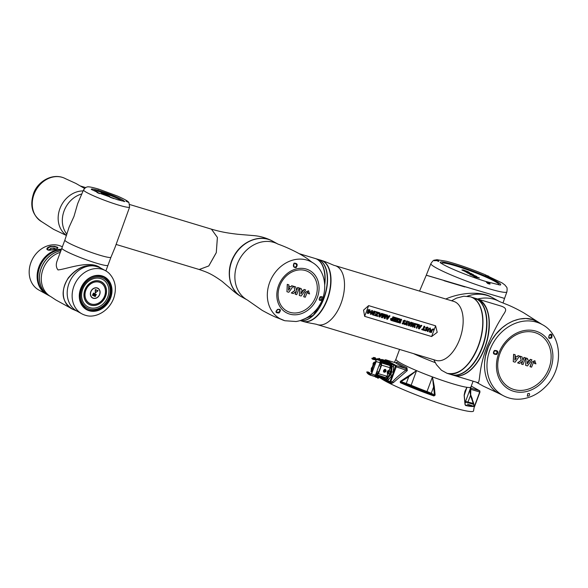 <?xml version="1.0" encoding="UTF-8"?>
<svg xmlns="http://www.w3.org/2000/svg" width="588" height="588" viewBox="0 0 588 588"><rect width="100%" height="100%" fill="white"/><g stroke="black" fill="none" stroke-linecap="round" stroke-linejoin="round"><path stroke-width="0.88" d="M387.227 361.701A3.241 1.757 106.8 0 1 387.426 361.738A3.241 1.757 106.8 0 1 387.617 361.818L392.747 364.663A3.241 1.757 106.8 0 1 393.541 366.919L393.203 372.233A3.3 1.786 106.8 0 1 393.027 373.321A3.3 1.786 106.8 0 1 392.615 374.431A3.3 1.786 106.8 0 1 392.056 375.306L388.999 379.12A3.241 1.757 106.8 0 1 387.279 379.966A3.241 1.757 106.8 0 1 387.088 379.885M465.233 405L464.968 404.353L465.284 405.029A0.544 0.448 102.1 0 1 465.549 405.5L464.976 404.132L464.167 395.548L466.931 387.308A39.991 3.895 -159.6 0 1 432.452 376.908A39.991 3.895 -159.6 0 1 416.569 370.624L408.733 376.79L400.751 381.81L400.325 382.67L400.325 381.355L416.569 370.624A39.991 3.895 -159.6 0 1 395.93 359.209L394.394 362.406L395.93 359.209A39.991 3.895 -159.6 0 1 395.945 359.172L395.783 359.606M465.549 405.5A49.804 4.858 -159.6 0 0 474.398 405.683L473.538 410.983A50.796 4.954 -159.6 0 1 437.788 402.751A50.796 4.954 -159.6 0 1 385.044 380.95A50.796 4.954 -159.6 0 1 379.716 377.562M470.841 387.227L470.679 395.07L473.979 404.875M433.922 395.959L430.607 393.725A4.866 0.478 20.4 0 0 426.815 392.086A40.528 3.954 -159.6 0 1 410.718 385.713A4.866 0.478 20.4 0 0 406.323 384.118L400.715 382.42A49.304 4.807 20.4 0 0 433.973 395.584L434.525 395.173L432.452 376.908L434.304 386.544L435.12 395.129L433.922 395.959A49.804 4.858 -159.6 0 1 400.325 382.67M395.908 362.752L396.804 362.157A40.05 3.903 20.4 0 0 406.947 367.765L407.293 370.58L393.453 382.553L391.174 383.685A50.796 4.954 -159.6 0 1 380.98 378.047L380.767 377.136M465.284 405.029A49.304 4.807 20.4 0 0 473.634 404.412L470.429 395.393L470.922 387.014A39.991 3.895 -159.6 0 1 470.907 387.051A39.991 3.895 -159.6 0 1 466.931 387.308L464.946 391.233L464.152 395.173M470.341 393.872L472.348 399.083M407.293 370.58L396.231 366.839L390.792 381.458L392.292 381.913C396.569 377.437 401.222 373.417 406.242 369.859L405.904 368.507A41.123 4.006 -159.6 0 1 395.489 362.745L385.61 359.76A1.08 0.588 106.8 0 1 385.669 359.782L396.084 365.545L405.904 368.507A1.08 0.72 -64.6 0 0 406.947 367.765M471.554 405.669L467.511 404.169M419.273 389.903L415.231 388.403M467.409 404.118L472.098 405.735L467.409 404.118M415.135 388.352L419.817 389.969L415.135 388.352M380.995 377.268A1.08 1.007 -55.3 0 1 380.98 378.047M393.453 382.553L392.292 381.913L390.924 382.494A1.08 0.757 -64 0 1 391.174 383.685M396.804 362.157A1.08 1.022 -52.7 0 1 395.489 362.745L385.669 359.782A0.544 0.448 -61.1 0 0 385.052 360.157L384.699 360.326M470.885 387.102L470.341 388.911C469.805 390.939 469.922 392.99 470.679 395.077L467.945 402.074L473.722 403.508L473.862 404.566A0.544 0.529 -40 0 0 473.634 404.412L468.019 402.721A4.866 0.478 20.4 0 0 465.799 402.324A40.528 3.954 -159.6 0 1 465.079 402.773M473.715 403.486L470.679 395.077M400.325 381.355L406.257 383.472L408.733 376.79L408.381 376.283M434.304 386.544L433.716 386.676L431.232 393.35L435.12 395.129M387.918 370.903A1.485 0.808 106.8 0 1 388.359 370.646A1.485 0.808 106.8 0 1 388.587 370.653L389.726 370.999A1.485 0.808 106.8 0 1 390.072 372.652A1.485 0.808 106.8 0 1 388.866 373.843L387.727 373.498A1.485 0.808 106.8 0 1 387.308 372.917M388.418 371.697L388.168 372.27L388.418 371.697M387.654 371.726L388.44 371.579L387.889 372.777L387.654 371.726L388.22 371.895M388.036 372.623L387.551 372.476M371.447 368.874L371.403 368.36L371.822 368.095L371.631 368.669M371.734 368.066L371.69 368.551M373.593 363.979L373.454 363.524M373.255 363.796L373.431 362.928L373.99 363.722M373.858 363.2L373.902 363.7M373.431 362.928L373.696 363.678M379.767 363.641L381.428 364.56M376.261 373.071L376.592 372.579L378.165 373.454M381.399 363.81L380.171 362.943M373.85 362.326L375.511 362.362L374.497 362.061L373.387 362.972M380.113 363.105L380.884 363.34M373.387 364.648L372.932 364.06L373.343 362.972L374.269 362.281L375.328 362.862M371.351 368.639L372.072 367.515M378.091 373.652L376.386 373.137M372.998 364.009L373.373 363.002M374.85 363.634A0.706 0.382 -73.2 0 0 374.152 363.634M374.843 363.59L374.431 363.612M383.45 371.065A1.404 1.176 118.9 0 0 384.074 372.064M385.427 369.609A1.404 1.176 118.9 0 0 384.251 369.609M383.692 370.528A1.404 1.176 118.9 0 0 385.846 371.44A1.404 1.176 118.9 0 0 385.5 369.646A1.404 1.176 118.9 0 0 383.692 370.528M384.846 371.226L384.383 371.638L384.515 370.962L384.067 370.822L384.986 370.028L385.456 371.249L384.486 371.351M384.912 370.219L385.133 370.785M385.14 370.793L384.625 371.109M385.456 371.249L385.037 371.065M385.28 369.433A1.485 1.242 118.9 0 1 385.61 369.712A1.485 1.242 118.9 0 0 385.155 369.367M383.839 372.028A1.485 1.242 118.9 0 0 384.251 372.16A1.485 1.242 118.9 0 1 383.721 371.954M385.044 361.348A3.241 1.757 106.8 0 1 385.86 361.267A3.241 1.757 106.8 0 1 386.051 361.348L391.182 364.185A3.241 1.757 106.8 0 1 391.975 366.449L391.637 371.763A3.3 1.786 106.8 0 1 390.491 374.835L387.433 378.65A3.241 1.757 106.8 0 1 385.713 379.488A3.241 1.757 106.8 0 1 385.522 379.414L380.385 376.57A3.241 1.757 106.8 0 1 380.032 376.254M380.517 360.201L375.372 358.658L373.997 358.496L375.952 359.488L385.596 361.892A2.705 1.463 106.8 0 1 385.669 361.877A2.705 1.463 106.8 0 1 385.816 361.943L390.969 364.788A2.705 1.463 106.8 0 1 391.615 366.669L391.285 371.903A2.705 1.463 106.8 0 1 390.351 374.424L387.338 378.172A2.705 1.463 106.8 0 1 385.897 378.878A2.705 1.463 106.8 0 1 385.816 378.848M375.997 373.762L377.099 374.372L378.128 373.542L381.318 364.972L381.149 363.487L380.046 362.877M388.411 363.325L387.94 363.428L388.683 363.891L388.367 364.663L389.91 365.324L390.175 367.787L389.058 370.793M375.783 374.35L385.353 377.503A1.889 1.022 -73.2 0 0 386.808 376.195L378.459 373.681L381.619 365.185L381.369 362.921L380.23 362.267M376.901 374.946L378.459 373.681M375.989 360.723L375.173 362.252M386.941 363.318L381.583 361.657M385.515 378.731L382.854 377.099M383.898 377.07L383.633 377.474L382.891 377.121M380.274 361.988L381.34 362.112M383.06 363.061L389.719 365.442L381.369 362.921M383.56 370.491L385.581 369.507L386.081 371.256L384.06 372.248L383.56 370.491M388.021 373.586L387.014 376.283L385.324 377.65L384.648 377.29M390.969 364.788L388.602 363.803M388.661 364.273L383.038 362.869L381.061 361.752L388.418 363.899L387.014 363.163M376.768 374.659L378.143 375.688L383.508 377.283L385.581 378.768L387.161 378.121A2.705 1.463 106.8 0 1 385.728 378.826A2.705 1.463 106.8 0 1 385.581 378.768M381.48 362.002L380.958 362.032M385.824 369.925L385.441 369.44M383.935 372.167L384.552 372.226M376.805 374.946L378.143 375.688L376.327 374.982M381.061 361.752L381.583 361.723M377.195 377.048L377.731 377.18M383.883 360.54L382.663 360.312M384.625 361.399L385.059 361.546L384.625 361.399M379.017 377.775L378.591 377.636L379.017 377.775M384.096 360.099L381.693 359.584M384.581 360.87L383.854 360.591L384.037 360.084L384.574 360.687L384.302 360.15L384.772 360.363L385.015 361.304M375.453 376.967L377.54 377.592M383.979 360.025L381.943 359.518M381.377 360.172L381.943 360.348L381.061 360.569L380.296 360.26L381.09 359.65L382.193 360.363M382.31 360.929L381.678 360.687M379.135 358.937L379.701 359.106L378.819 359.327L377.408 358.761L380.223 359.907M380.274 361.444L385.368 362.495L385.596 361.892L385.074 361.473M377.665 358.746L377.239 359.217M384.037 360.084L385.044 360.9M384.324 360.804L384.508 360.304M378.723 377.93L377.834 378.253L377.555 377.533M370.242 375.159L368.353 374.13L367.052 372.623L367.75 372.571M377.93 375.761L380.002 376.915L379.782 377.518L378.907 377.452L370.249 375.166M380.84 360.363L381.406 359.827L382.156 360.047M381.627 360.172L381.061 360.003M378.826 358.768L379.385 358.937M379.958 359.209L378.848 358.415L379.598 358.636L378.848 358.415L378.371 359.195M379.914 358.812L379.164 358.584L378.606 359.121M375.093 358.724L375.666 358.746M380.113 360.745L380.098 362.745L375.482 375.144L371.572 373.968L375.328 363.854L373.894 363.656L372.902 365.295L370.954 371.462L372.314 371.645M375.952 359.488L376.18 361.561L380.098 362.745M372.851 358.856L372.153 358.908L372.91 359.327M372.998 359.349L374.813 359.753L373.071 359.334L373.917 359.092L375.725 360.099L375.872 361.392L375.019 363.685M372.424 371.675L376.18 361.561M373.997 358.496L372.373 358.305L373.093 358.261L373.409 357.416L374.997 357.857L374.71 358.629M377.834 378.253L378.025 377.746M372.476 375.563L373.226 375.783M374.923 376.504L375.489 376.673M375.945 377.033L374.674 376.46M375.24 376.592L375.805 376.849L375.24 376.68M372.785 375.732L373.534 375.96L372.785 375.732M375.776 377.195L374.975 376.533M370.139 375.115L371.572 373.968M372.116 371.498L371.256 373.792L370.366 374.512L367.272 372.013L369.955 373.027M370.344 375.181L374.108 376.313L375.482 375.144M380.002 376.915L375.07 375.894M375.592 374.857L376.423 375.159M376.32 375.438L375.475 375.181M377.827 376.019L375.394 375.364M370.227 373.814L371.124 374.078M373.784 358.57L373.093 358.261M373.071 358.254L372.153 358.908M367.97 371.961L367.052 372.623M369.984 373.292L368.029 372.432M368.441 373.365L370.256 373.887M368.551 373.512L370.256 373.917L369.977 373.137L368.147 372.579M374.799 357.541L375.217 358.401M368.845 374.402L369.374 374.696M369.264 374.402L367.456 373.417L367.632 372.939M375.217 363.832L374.483 363.884L373.49 365.53L371.579 371.704M374.916 359.731L372.954 359.341M375.093 357.6L375.739 358.555M369.859 372.924L368.367 372.086M419.553 291.097L426.285 275.199L504.555 298.417L427.057 275.485M467.144 296.242A39.991 33.384 -61.1 0 1 492.59 297.741A39.991 33.384 -61.1 0 0 467.144 296.242M499.293 301.453L491.303 297.028C480.322 290.803 459.823 292.773 445.77 299.005M473.09 381.186L470.907 387.051A39.991 3.895 -159.6 0 1 432.07 376.768A39.991 3.895 -159.6 0 1 395.945 359.172L399.568 349.419M444.021 280.704L450.768 282.732M450.893 282.769L464.858 286.937M503.879 298.27L504.555 298.417L503.027 302.989M471.341 274.941L477.368 277.198L473.972 276.397L474.759 277.132L479.411 277.948L471.341 274.941L473.965 276.426M471.591 275.022L476.721 276.47L471.877 274.427L473.553 274.714L467.783 272.972L470.04 274.155M467.783 272.972L471.179 274.214L469.812 274.398L471.319 275.008M466.225 271.84L467.438 272.781L472.002 273.854L463.925 270.84L469.952 273.097L466.225 271.84L466.556 272.332M463.925 270.84L466.137 272.068M466.571 272.303L467.725 273.119M470.246 273.714L472.002 273.854M462.19 270.179L468.46 271.891L463.19 269.885L461.874 269.958L463.895 270.936M468.18 272.31L469.32 272.369M436.516 260.616C433.224 260.763 433.231 260.602 436.531 260.131C439.648 261.248 439.64 261.41 436.516 260.616M487.65 283.453L486.18 281.586L488.496 282.277C490.877 284.136 490.598 284.526 487.65 283.453M487.099 275.779L485.262 274.743C470.915 268.797 457.978 264.299 446.468 261.256L437.002 259.705L434.429 260.161C433.621 260.058 432.445 261.212 430.894 263.63A40.528 3.954 -159.6 0 0 436.267 267.922A40.528 3.954 -159.6 0 0 478.353 285.32A40.528 3.954 -159.6 0 0 506.878 291.891C507.29 289.046 507.15 287.4 506.466 286.951L504.82 284.923L502.145 282.946L487.099 275.779M486.445 282.284L487.739 283.401L489.378 284.011L486.879 282.453M473.972 276.397L474.759 277.132M474.854 276.882L479.411 277.948M469.9 274.148L470.87 274.986M470.966 274.736L472.326 275.066M472.421 274.816L476.721 276.47M501.468 394.614L499.925 393.945C483.99 387.102 479.404 361.348 490.921 341.643C501.439 321.805 524.614 312.632 538.608 322.386L532.794 319.659L525.878 318.498L519.432 319.049L512.883 321.063L507.312 323.973L502.042 327.869L495.956 334.16L491.958 339.849L488.319 347.008L485.409 356.453L484.578 362.384M477.037 298.836A39.991 21.668 106.8 0 1 477.147 298.866A39.991 21.668 106.8 0 1 479.477 299.851A39.991 21.668 106.8 0 1 485.644 345.626A39.991 21.668 106.8 0 1 454.061 375.445A39.991 21.668 106.8 0 1 453.951 375.409M454.061 375.445L477.721 382.582C480.572 383.45 478.022 367.235 488.062 344.362C492.869 333.153 497.257 324.488 501.226 318.373C504.136 312.228 509.656 308.891 500.954 306.047L477.147 298.866M513.603 354.277L513.265 361.642L515.11 362.201L519.594 356.122L518.013 355.608L517.197 356.725L515.22 356.13L515.125 357.702L516.352 358.107L514.823 360.187L515.198 354.792L513.603 354.277L515.198 354.792M516.198 358.063L514.845 359.915M522.475 361.355L521.46 364.075L523.048 364.582L525.532 357.901L523.952 357.386L522.923 360.15M525.532 357.901L524.077 357.46L522.989 360.393L521.99 356.828L520.079 356.225L521.218 360.275L517.602 362.892L519.513 363.502L522.688 361.201L521.593 364.148M529.45 360.451L527.48 359.856L527.568 358.526L526.12 358.085L525.635 365.376L527.48 365.927L531.978 359.856L530.516 359.415L527.208 363.921L527.377 361.436L528.48 361.767L529.45 360.451L527.48 359.827M531.978 359.856L530.383 359.341L527.223 363.649M527.568 358.526L525.988 358.011L525.635 365.376M535.021 360.826L531.677 362.157L529.994 366.662L531.567 367.169L533.404 362.539L534.117 362.348L534.485 363.428L533.985 362.274M549.464 334.815C551.654 333.433 552.411 334.454 551.75 337.872C548.758 339.107 547.994 338.085 549.464 334.815M494.376 350.522C497.838 350.323 498.631 351.624 496.772 354.417C493.369 354.557 492.568 353.263 494.376 350.522M496.199 350.882L494.618 350.918C493.332 351.852 493.376 352.837 494.751 353.88L494.751 353.88C496.956 353.844 497.529 352.881 496.463 350.999L496.199 350.882M550.515 334.631L549.53 335.123C548.692 336.696 548.648 337.608 549.405 337.843L549.405 337.843C551.507 337.666 551.875 336.593 550.515 334.631L550.346 334.565M529.303 393.431L527.789 393.688L527.274 396.136C529.34 396.047 530.023 395.143 529.303 393.431L527.671 393.681M513.736 354.351L513.265 361.642M519.594 356.122L518.013 355.608M518.146 355.681L517.197 356.725M517.322 356.791L515.22 356.13M515.353 356.196L515.25 357.776M521.99 356.828L520.079 356.225M520.211 356.299L521.218 360.275M521.35 360.348L517.734 362.965M534.485 363.428L535.918 363.862L534.757 360.723L531.677 362.157M531.802 362.23L531.501 362.612M531.633 362.686L530.126 366.736M534.117 362.348L534.426 362.803M367.676 311.537L368.367 309.7L369.654 309.744L370.631 312.11L368.081 313.544L367.228 313.103L367.507 312.353L368.345 312.912L369.903 311.934L369.367 310.368L368.588 311.103L369.264 311.302L369.021 311.941L367.551 311.471L368.235 309.626L369.992 309.876M368.081 313.544L367.103 313.029L367.956 313.47L367.103 313.029L367.382 312.279L368.22 312.838L369.779 311.861L369.235 310.295M368.603 311.074L369.264 311.302M372.594 314.852L372.086 311.743L371.138 314.411L370.337 314.139L371.734 310.383L372.571 310.67L373.079 313.867L373.939 311.052L374.747 311.324L373.351 315.08L372.461 314.786L372.02 312.03M372.961 313.801L373.939 311.052M373.821 315.227L375.217 311.471L376.445 311.838L375.048 315.594L373.689 315.153L375.129 312.103M374.997 312.066L375.085 311.397L376.445 311.838M375.247 315.653L378.04 313.036L376.401 312.537L376.643 311.897L379.209 312.676L376.379 315.286L377.93 315.749L377.694 316.388L375.115 315.58L377.886 312.985M376.401 312.537L376.511 311.824L379.209 312.676M376.408 315.256L377.93 315.749M379.076 316.807L379.289 312.698L380.032 312.919L379.944 313.86L381.112 314.212L381.671 313.419L382.406 313.639L379.863 317.05L378.944 316.734L379.142 312.838M379.289 312.698L380.032 312.919M379.944 313.83L380.98 314.139L381.538 313.345L382.406 313.639M391.138 320.416L390.366 318.872L392.446 318.108L392.938 316.785L393.651 316.998L392.387 320.82L390.829 320.291M413.202 325.649L414.68 323.371L415.473 323.606L414.944 327.626L414.195 327.398L414.746 324.26L412.982 327.031L412.261 326.818L412.776 323.672L411.1 326.465L410.299 326.193L412.555 322.694L413.445 322.996L413.092 325.583M413.092 325.539L414.547 323.297L415.473 323.606M414.195 327.398L414.665 324.708M412.261 326.818L412.533 324.106M416.282 328.031L417.443 324.914L416.091 324.473L416.326 323.834L418.355 324.473L416.958 328.229L416.282 328.031L417.304 324.87M418.494 328.699L418.575 324.51L419.45 324.811L419.369 325.752L420.53 326.105L421.089 325.304L421.831 325.524L419.288 328.935L418.494 328.699L418.707 324.583L419.45 324.811M419.369 325.715L420.398 326.031L420.957 325.23L421.831 325.524M435.605 325.818L368.639 305.62L363.56 310.119L364.648 316.344L431.621 336.534L437.215 332.33L435.605 325.818L431.621 336.534M433.033 329.618L433.385 329.875L433.033 329.618L432.209 330.338L431.371 332.58L430.57 332.301L431.416 330.037L433.113 328.846L433.657 329.148L433.385 329.875L432.9 329.545M427.344 331.367L428.137 329.236L430.107 327.972L430.798 329.986L429.99 332.161L429.277 331.948L430.093 329.765L429.799 328.641L428.836 329.353L428.013 331.566L427.211 331.294L428.005 329.162L430.372 328.075M429.277 331.948L429.96 329.699L429.674 328.567M425.661 330.162L425.139 329.728L426.484 330.015L425.661 327.861L427.204 327.06L428.035 327.545L427.204 327.06L425.528 327.788L426.351 329.941L425.006 329.662L424.727 330.427L425.455 330.809L424.727 330.427L425.006 329.662M428.167 327.619L427.336 327.134L428.167 327.619L427.873 328.413L426.984 327.707M421.721 329.633L421.964 328.993L422.868 329.273L424.029 326.156L424.867 326.443L423.713 329.552L424.617 329.831L424.382 330.471L421.721 329.633M408.381 325.649L408.469 321.46L409.336 321.761L409.255 322.702L410.417 323.055L410.975 322.253L411.718 322.474L409.175 325.884L408.381 325.649L408.594 321.533L409.336 321.761M409.255 322.665L410.292 322.981L410.85 322.18L411.718 322.474M406.411 325.054L406.448 323.106L405.161 324.679L404.301 324.385L406.279 322.268L406.764 320.952L407.44 321.151L407.197 325.289L406.286 324.98L406.323 323.04M403.067 323.349L402.545 322.915L403.89 323.202L403.067 321.048L404.61 320.247L405.441 320.732L404.61 320.247L402.934 320.974L403.758 323.128L402.412 322.849L402.133 323.613L402.861 323.995L402.133 323.613L402.412 322.849M405.573 320.805L404.742 320.32L405.573 320.805L405.279 321.599L404.39 320.894M399.575 322.988L400.222 321.21L398.502 322.665L397.547 322.349L399.399 320.916L398.87 318.571L399.869 318.902L400.281 321.07L400.84 319.166L401.641 319.438L400.244 323.194L399.443 322.915L399.994 321.43M400.244 320.761L400.84 319.166M395.43 321.739L395.665 321.099L396.826 321.445L397.165 320.534L396.084 320.21L396.327 319.563L397.392 319.887L397.731 318.968L396.378 318.527L396.613 317.887L398.679 318.542L397.282 322.298L395.298 321.665L395.533 321.026L396.694 321.379L397.025 320.489M396.084 320.21L396.194 319.497L397.26 319.813L397.591 318.931M392.982 321.004L393.218 320.357L394.379 320.71L394.717 319.791L393.637 319.468L393.879 318.828L394.945 319.152L395.283 318.233L393.931 317.792L394.166 317.152L396.231 317.807L394.835 321.562L392.85 320.93L393.085 320.291L394.247 320.636L394.577 319.754M393.637 319.468L393.747 318.755L394.813 319.078L395.143 318.189M386.661 319.093L386.742 314.911L387.61 315.205L387.529 316.153L388.697 316.498L389.256 315.705L389.991 315.925L387.448 319.335L386.661 319.093L386.867 314.984L387.61 315.205M387.529 316.116L388.565 316.432L389.124 315.631L389.991 315.925M384.758 317.763L385.882 314.683L386.514 314.874L385.118 318.63L384.089 318.321L384.324 315.278L382.435 317.821L381.355 317.461L382.751 313.705L383.552 313.985L382.354 317.028M382.692 316.285L384.295 314.176L384.971 314.411L384.743 317.755M384.633 317.689L385.75 314.617L386.514 314.874M384.089 318.321L384.192 315.205M430.703 332.374L431.416 330.037M431.548 330.111L433.246 328.92L433.657 329.148M425.58 330.882L424.852 330.5L425.58 330.882L427.219 330.169L426.396 328.008L427.116 327.781L427.873 328.413L427.116 327.781M421.853 329.706L421.964 328.993M423.713 329.552L424.617 329.831M422.096 329.067L423 329.339L424.029 326.156M424.161 326.23L424.867 326.443M420.163 326.649L419.31 326.391L419.126 328.178L420.163 326.649M419.207 327.751L420.008 326.605M416.216 324.547L416.326 323.834M416.458 323.907L418.355 324.473M410.431 326.266L412.555 322.694M412.68 322.768L413.445 322.996M410.049 323.598L409.197 323.349L409.02 325.127L410.049 323.598M409.094 324.701L409.902 323.554M404.434 324.458L406.411 322.342L406.764 320.952M406.896 321.026L407.572 321.224M402.986 324.069L402.258 323.687L402.986 324.069L404.625 323.356L403.802 321.195L404.522 320.967L405.279 321.599L404.522 320.967M397.679 322.415L399.399 320.916M399.531 320.982L398.87 318.571M400.972 319.233L401.641 319.438M398.995 318.637L399.869 318.902M396.51 318.6L396.613 317.887M396.746 317.961L398.679 318.542M394.056 317.865L394.166 317.152M394.298 317.226L396.231 317.807M391.27 320.482L390.491 318.939L392.578 318.181L393.071 316.851L393.784 317.072M391.917 320.019L392.372 318.784L391.218 319.13L391.917 320.019L392.233 318.74M391.417 319.85L391.784 319.945M388.323 317.05L387.47 316.792L387.294 318.571L388.323 317.05M387.374 318.145L388.176 317.005M381.487 317.535L382.751 313.705M382.884 313.779L383.552 313.985M382.369 317.042L384.295 314.176M384.42 314.242L384.971 314.411M380.737 314.764L379.885 314.506L379.708 316.285L380.737 314.764M379.789 315.859L380.59 314.72M370.462 314.212L371.734 310.383M374.071 311.125L374.747 311.324M371.859 310.457L372.571 310.67M367.382 312.279L368.22 312.838M369.925 309.839L369.521 309.67M481.035 309.361A39.719 21.521 106.8 0 1 478.367 345.817A39.719 21.521 106.8 0 1 463.094 368.852M470.474 296.859A39.991 21.668 106.8 0 1 470.775 296.947L474.45 298.057A39.991 21.668 106.8 0 1 483.652 342.598A39.991 21.668 106.8 0 1 451.363 374.63L447.689 373.52A39.991 21.668 106.8 0 1 447.387 373.431M470.775 296.947A39.991 21.668 106.8 0 1 479.977 341.488A39.991 21.668 106.8 0 1 447.689 373.52M326.119 269.745A31.612 17.125 106.8 0 1 323.841 298.241A31.612 17.125 106.8 0 1 312.11 316.226M317.704 259.257A31.884 17.273 106.8 0 1 317.814 259.286A31.884 17.273 106.8 0 1 325.385 293.993A31.884 17.273 106.8 0 1 300.292 320.563M317.814 259.286L320.989 260.249A31.884 17.273 106.8 0 1 328.325 295.764A31.884 17.273 106.8 0 1 302.577 321.298L300.211 320.585M287.267 284.349L286.951 291.721L288.796 292.28L293.287 286.202L291.707 285.695L290.884 286.804L288.914 286.209L288.811 287.789L290.038 288.194L288.517 290.266L288.884 284.871L287.267 284.349L288.884 284.871M289.891 288.142L288.532 289.994M296.161 291.435L295.154 294.154L296.734 294.669L299.219 287.98L297.638 287.473L296.609 290.237M299.219 287.98L297.771 287.539L296.675 290.472L295.676 286.915L293.772 286.305L294.911 290.354L291.295 292.971L293.199 293.581L296.381 291.281L295.279 294.228M305.672 289.935L304.209 289.494L300.894 294L301.063 291.516L302.166 291.846L303.143 290.531L301.174 289.906L301.254 288.605L299.682 288.098L299.321 295.455L301.166 296.014L305.672 289.935L304.077 289.421L300.916 293.728M308.707 290.913L305.363 292.236L303.68 296.749L305.253 297.256L307.09 292.618L307.803 292.427L308.178 293.508L307.678 292.354M294.603 267.084L295.72 266.893C296.962 265.849 296.925 264.835 295.595 263.836C293.603 261.873 293.419 266.937 294.39 266.996L294.603 267.084M296.161 267.591C293.441 267.665 292.736 266.18 294.059 263.152C297.315 263.204 298.013 264.681 296.161 267.591M320.048 299.99L320.916 299.564L321.386 296.933L320.563 296.947C319.188 298.954 318.946 299.946 319.857 299.917L320.048 299.99M321.577 300.196C319.012 300.88 318.52 299.748 320.1 296.8C322.79 296.256 323.282 297.388 321.577 300.196M278.786 312.228C279.984 311.309 280.094 310.383 279.094 309.45C277.683 308.979 275.052 312.184 276.955 312.096L278.786 312.228M279.094 312.934C275.574 313.059 275.059 311.883 277.551 309.428C280.719 308.854 281.233 310.023 279.094 312.934M324.679 283.357A31.884 17.273 -73.2 0 0 315.205 258.5L299.189 253.671M231.87 285.797A31.884 26.622 -61.1 0 1 239.316 248.989A31.884 26.622 -61.1 0 1 272.81 241.242L278.117 244.174A31.884 26.622 -61.1 0 0 237.148 264.409A31.884 26.622 -61.1 0 0 247.254 299.976L241.947 297.043A31.884 26.622 -61.1 0 1 231.87 285.797M287.392 284.423L286.951 291.721M293.287 286.202L291.707 285.695M291.832 285.761L290.884 286.804M291.016 286.878L288.914 286.209M289.039 286.282L288.943 287.855M295.676 286.915L293.772 286.305M293.904 286.378L294.911 290.354M295.036 290.428L291.42 293.044M303.143 290.531L301.166 289.935M301.254 288.605L299.682 288.098M299.806 288.171L299.321 295.455M308.178 293.508L309.611 293.941L308.45 290.803L305.363 292.236M305.495 292.31L305.194 292.692M305.319 292.765L303.812 296.815M307.803 292.427L308.112 292.89M81.864 193.944A24.586 20.529 118.9 0 0 64.085 210.952A24.586 20.529 118.9 0 0 66.878 234.178A24.586 20.529 118.9 0 1 64.077 210.967A24.586 20.529 118.9 0 1 81.864 193.944M116.284 244.498L199.273 269.524L208.791 265.923L216.288 252.612L217.384 237.405L211.445 229.166L217.413 237.456L216.288 252.678L208.799 265.945L199.2 269.502M241.808 296.962L241.609 296.852C228.879 290.207 225.285 270.392 234.178 255.611C242.234 240.896 260.366 234.009 272.464 241.051L272.464 241.051C266.136 237.795 259.551 235.957 252.715 235.523L238.037 234.296C224.932 232.797 219.559 231.451 211.437 229.166L211.077 229.07M105.877 270.906L107.964 265.291A24.586 2.396 -159.6 0 1 84.084 258.963A24.586 2.396 -159.6 0 1 61.872 248.143A24.586 2.396 -159.6 0 0 65.136 250.753A24.586 2.396 -159.6 0 0 90.662 261.3A24.586 2.396 -159.6 0 0 107.964 265.291L110.963 257.221A24.586 2.396 -159.6 0 1 99.762 255.199A24.586 2.396 -159.6 0 1 76.183 246.534A24.586 2.396 -159.6 0 1 64.871 240.08L69.097 227.159L73.978 216.443L77.66 203.691L83.525 189.924L85.561 187.543C87.502 187.087 86.326 185.742 96.733 188.564L99.446 189.38L98.108 189.218M128.309 202.272L125.964 201.162L128.309 202.272M99.306 193.533L100.129 193.423L96.939 192.474L99.306 193.533M113.903 198.656L110.007 197.245M109.802 196.826L106.597 195.708L109.794 196.848M104.789 194.709L109.765 196.37L107.222 195.436L108.177 195.488L107.376 195.047L103.062 193.746L106.7 195.282L104.693 194.959L106.781 195.753M103.863 194.194L104.745 194.819M103.062 193.746L103.767 194.444M105.12 193.805L101.048 192.636L105.061 193.966M101.878 193.099L103.054 193.783M104.083 194.143L106.597 195.01M101.048 192.636L101.783 193.349M60.909 250.738A24.586 20.529 118.9 0 0 40.315 270.87A24.586 20.529 118.9 0 0 49.054 295.676L47.54 294.838A24.586 20.529 -61.1 0 1 39.095 269.003A24.586 20.529 -61.1 0 1 61.306 249.672A24.586 20.529 118.9 0 0 39.095 269.003A24.586 20.529 118.9 0 0 47.54 294.838L47.283 294.691A24.586 20.529 -61.1 0 1 38.889 268.679A24.586 20.529 -61.1 0 1 61.365 249.503A24.586 20.529 -61.1 0 0 49.965 253.546A24.586 20.529 -61.1 0 0 37.691 275.096A24.586 20.529 -61.1 0 0 47.283 294.691L46.761 294.404A24.586 20.529 -61.1 0 1 38.485 268.047A24.586 20.529 -61.1 0 1 61.483 249.194A24.586 20.529 -61.1 0 0 38.485 268.047A24.586 20.529 -61.1 0 0 46.761 294.404L42.975 292.31M76.874 311.059L73.478 309.604C62.255 305.348 59.902 289.487 68.428 278.073C78.27 266.195 89.008 262.843 100.644 268.003L105.575 270.73A24.586 20.529 118.9 0 0 75.712 282.314A24.586 20.529 118.9 0 0 81.776 313.772A24.586 20.529 118.9 0 0 85.142 315.19A24.586 20.529 118.9 0 0 86.002 315.425C94.403 318.211 108.295 312.353 113.653 298.425C116.938 288.51 115.461 280.175 109.221 273.435A24.586 20.529 118.9 0 0 105.575 270.73M101.276 281.88A12.752 10.65 118.9 0 0 101.151 281.814A12.752 10.65 118.9 0 0 97.299 280.696M85.819 301.46A12.752 10.65 118.9 0 0 88.803 304.136A12.752 10.65 118.9 0 0 88.935 304.202M88.869 304.319A12.892 10.76 118.9 0 0 92.963 305.392M104.421 284.666A12.892 10.76 118.9 0 0 101.342 281.762M99.71 281.093A12.892 10.76 -61.1 0 1 101.474 281.836A12.892 10.76 -61.1 0 1 104.657 298.322A12.892 10.76 -61.1 0 1 89.001 304.393A12.892 10.76 -61.1 0 1 85.304 288.928A12.892 10.76 -61.1 0 1 99.71 281.093M92.735 298.087A5.564 4.645 118.9 0 0 99.365 295.25A5.564 4.645 118.9 0 0 97.931 288.245A5.564 4.645 118.9 0 0 91.169 290.869A5.564 4.645 118.9 0 0 92.544 297.984A5.564 4.645 118.9 0 0 92.735 298.087M89.993 303.54A11.672 9.746 118.9 0 0 103.892 297.594A11.672 9.746 118.9 0 0 100.886 282.901A11.672 9.746 118.9 0 0 86.708 288.399A11.672 9.746 118.9 0 0 89.589 303.327A11.672 9.746 118.9 0 0 89.993 303.54M95.241 292.934L98.123 290.715L95.285 289.524L95.241 292.934M93.11 293.735L95.903 295.205L96.336 294.544L93.543 293.074L93.11 293.735M95.227 296.558L95.631 295.764L92.86 294.426L92.426 295.088L95.227 296.558L95.594 295.742M92.808 297.94A5.402 4.513 118.9 0 0 99.247 295.191A5.402 4.513 118.9 0 0 97.851 288.385A5.402 4.513 118.9 0 0 91.287 290.935A5.402 4.513 118.9 0 0 92.625 297.844A5.402 4.513 118.9 0 0 92.808 297.94M95.256 293L98.086 290.692M97.784 290.729L95.425 289.774L95.425 292.728L97.836 290.759L95.374 289.744L95.403 292.706M93.139 293.875L95.851 295.176L96.27 294.39M96.109 294.492L93.536 293.25L93.279 293.757L95.859 295L96.145 294.632L93.588 293.28L93.279 293.757M92.441 295.213L95.175 296.528M95.388 295.823L92.86 294.603L92.566 294.97L95.175 296.352L95.432 295.845L92.911 294.632L92.595 295.11M92.522 297.969A5.564 4.645 118.9 0 0 92.683 298.057A5.564 4.645 118.9 0 0 99.306 295.235A5.564 4.645 118.9 0 0 97.902 288.23M97.828 288.37A5.402 4.513 118.9 0 0 97.799 288.355A5.402 4.513 118.9 0 0 91.236 290.906A5.402 4.513 118.9 0 0 92.573 297.815A5.402 4.513 118.9 0 0 92.595 297.829M100.886 282.901L100.886 282.901A11.672 9.746 118.9 0 0 86.708 288.399A11.672 9.746 118.9 0 0 89.589 303.327L89.589 303.327M89.508 304.503A12.752 10.65 118.9 0 0 104.693 298.006A12.752 10.65 118.9 0 0 101.408 281.953A12.752 10.65 118.9 0 0 85.914 287.958A12.752 10.65 118.9 0 0 89.06 304.275A12.752 10.65 118.9 0 0 89.508 304.503M64.871 240.08L57.359 260.271C55.764 264.137 55.978 267.356 57.999 269.929C66.767 269.164 89.597 259.749 100.217 267.709L100.754 268.069C89.082 262.667 78.248 265.967 68.252 277.962C60.233 291.53 61.63 301.923 72.449 309.134M73.037 309.406L55.911 300.005L50.928 296.712A24.586 20.529 -61.1 0 1 50.928 296.712L49.105 295.705A24.586 20.529 -61.1 0 1 40.359 270.936A24.586 20.529 -61.1 0 1 60.895 250.775M50.59 249.591L50.465 249.525C49.855 249.459 49.892 248.217 53.288 248.077C54.177 248.055 54.677 248.29 54.787 248.783C54.294 249.261 54.441 249.709 51.303 249.76L50.59 249.591M54.64 248.423A2.433 0.867 173.7 0 1 54.919 248.768A2.433 0.867 173.7 0 1 53.148 249.804A2.433 0.867 173.7 0 1 50.384 249.657A2.433 0.867 173.7 0 1 50.083 249.297L50.156 249.974A2.433 0.867 -6.3 0 0 50.34 250.26M49.73 250.275A2.969 1.058 173.7 0 1 49.921 249.496A2.969 1.058 173.7 0 1 50.09 249.371M54.927 248.842A2.969 1.058 173.7 0 1 55.118 248.93A2.969 1.058 173.7 0 1 55.47 249.216M49.061 250.238A3.785 1.345 173.7 0 1 49.26 250.04L49.921 249.496M48.334 250.098A4.866 1.727 173.7 0 1 50.076 249.239M54.904 248.709A4.866 1.727 173.7 0 1 56.235 248.952M56.94 247.452L57.558 248.092C56.352 248.327 60.689 247.688 52.773 249.922C44.32 250.407 48.466 249.069 47.356 249.216L47.356 249.216C49.113 246.423 52.303 245.843 56.94 247.452M62.357 246.835A24.586 20.529 118.9 0 0 53.839 244.799A24.586 20.529 118.9 0 0 29.4 268.672A24.586 20.529 118.9 0 0 38.823 290.016L42.696 292.155M57.198 247.122C59.057 248.129 56.779 248.797 54.662 249.481L48.466 250.201C47.025 249.474 46.54 249.062 47.011 248.952C46.731 248.136 47.841 247.276 50.34 246.372L54.478 246.306L57.198 247.122M393.027 373.321L395.467 365.92L385.052 360.157M470.576 388.006L479.587 390.726L471.253 386.118M474.42 406.308L479.727 392.02L470.282 389.168M390.822 382.457L390.028 382.222M389.756 382.104L379.488 376.423A0.544 0.448 -61.1 0 1 379.201 376.004M386.213 379.642L389.653 381.546L390.101 381.186L392.615 374.431M466.931 387.308L464.241 394.541M465.035 402.008A39.991 3.895 20.4 0 0 465.468 401.67A39.991 3.895 20.4 0 0 465.483 401.633M416.569 370.624L411.137 385.243A39.991 3.895 20.4 0 0 427.013 391.527L432.452 376.908M479.904 392.005L479.727 392.02A1.08 0.588 106.8 0 0 479.587 390.726A0.544 0.448 -61.1 0 1 479.852 391.307M395.467 365.92A0.544 0.448 -61.1 0 1 396.084 365.545A1.08 0.588 106.8 0 1 396.231 366.839L395.533 366.567M465.49 401.611A5.402 0.529 -159.6 0 1 467.945 402.074L468.019 402.721M426.815 392.086L427.013 391.527A5.402 0.529 -159.6 0 1 431.232 393.35A0.544 0.448 -61.1 0 1 430.607 393.725M406.323 384.118L406.257 383.472A5.402 0.529 -159.6 0 1 411.137 385.243L410.718 385.713M390.101 381.186L390.792 381.458A1.08 0.588 106.8 0 1 389.962 382.207A1.08 0.588 106.8 0 1 389.895 382.178A0.544 0.448 -61.1 0 1 389.653 381.546M470.907 387.051L465.468 401.67A0.544 0.537 -165.6 0 0 465.799 402.324M388.587 370.653A1.485 0.808 106.8 0 1 388.925 372.307A1.485 0.808 106.8 0 1 387.727 373.498C386.676 374.027 387.617 370.028 388.293 370.638L388.587 370.653M388.168 370.793A1.286 0.698 -73.2 0 0 387.264 372.77A1.286 0.698 -73.2 0 0 388.55 372.527A1.286 0.698 -73.2 0 0 388.168 370.793M376.467 372.505L378.305 373.079L376.467 372.513M378.995 365.707L380.848 366.25M381.362 364.832L379.517 364.295M375.438 362.568L374.269 362.281M371.425 369.94L371.278 368.647M378.723 371.961L376.886 371.381M390.491 374.835L392.056 375.306M393.203 372.233L391.637 371.763M393.541 366.919L391.975 366.449M392.747 364.663L391.182 364.185M387.617 361.818L386.051 361.348M388.999 379.12L387.433 378.65M391.285 371.903L391.116 371.851A2.705 1.463 106.8 0 1 390.175 374.372L390.351 374.424M391.615 366.669L391.116 371.851L390.175 374.372L387.338 378.172M385.816 361.943L390.8 364.736A2.705 1.463 106.8 0 1 391.446 366.618L391.064 366.611L390.733 371.851M382.913 377.342L382.119 376.886M390.483 364.928L391.064 366.611M385.493 362.164L387.272 363.068M389.888 374.115L386.882 377.871M377.114 375.012L385.25 377.459A1.889 1.022 -73.2 0 0 385.353 377.503M380.826 361.627L380.274 361.466L380.826 361.642M381.619 365.185L389.969 367.706A1.889 1.022 -73.2 0 0 389.719 365.442L389.91 365.324M387.014 376.283L387.801 373.52M388.837 370.734L390.175 367.787M387.088 363.156L384.978 362.524L386.963 363.34M378.143 375.688L383.523 377.459M383.846 377.202L378.378 375.401M383.111 362.296L388.462 363.957M377.29 377.224L377.834 377.342M375.504 377.092L377.415 377.665M384.721 361.826L384.493 362.428M378.907 377.452L379.135 376.849M370.175 373.784L369.918 373.101M382.986 360.995L383.089 360.584L382.986 361.054L383.376 360.914L383.06 360.488L382.156 360.076M374.821 358.658L375.056 358.033M370.991 371.469L371.513 371.675M371.785 370.117L371.19 369.881M373.49 365.53L372.902 365.295M374.483 363.884L373.894 363.656M376.144 376.812L376.945 377.29M376.518 376.893L375.666 376.695M435.23 362.642A39.991 3.895 -159.6 0 1 413.518 353.623M441.742 263.644A30.488 2.969 -159.6 0 1 471.326 271.193A30.488 2.969 -159.6 0 1 498.661 284.812M440.346 262.704A32.23 3.138 -159.6 0 1 471.561 270.561A32.23 3.138 -159.6 0 1 500.322 285.011M475.376 299.637A39.991 33.384 -61.1 0 1 494.045 299.27A39.991 33.384 -61.1 0 1 498.183 300.88M535.006 332.61A30.488 25.453 -61.1 0 1 540.387 381.671A30.488 25.453 -61.1 0 1 497.896 368.86A30.488 25.453 -61.1 0 1 535.006 332.61M499.925 393.945L502.865 395.437A40.528 33.839 -61.1 0 1 491.237 346.81A40.528 33.839 -61.1 0 1 536.535 322.158A40.528 33.839 -61.1 0 1 542.092 324.502L523.592 312.743C516.654 308.847 510.766 305.988 505.937 304.158L499.528 301.578M535.852 331.125A32.23 26.901 -61.1 0 1 541.541 382.986A32.23 26.901 -61.1 0 1 496.625 369.44A32.23 26.901 -61.1 0 1 535.852 331.125M368.639 305.62L364.648 316.344M335.116 265.636C333.933 265.622 328.053 262.476 321.327 260.352L321.151 260.3A31.884 17.273 106.8 0 1 321.32 260.344A31.884 17.273 106.8 0 1 327.45 299.358A31.884 17.273 106.8 0 1 302.923 321.408A31.884 17.273 106.8 0 1 302.746 321.349L302.916 321.401C309.7 323.349 316.329 323.981 317.329 324.62L435.987 360.4A30.804 16.692 106.8 0 0 459.72 339.114A30.804 16.692 106.8 0 0 453.774 301.416L335.116 265.636A30.804 16.692 106.8 0 1 341.062 303.334A30.804 16.692 106.8 0 1 317.336 324.62M447.093 373.336A39.984 21.66 -73.2 0 0 478.272 345.817A39.984 21.66 -73.2 0 0 470.165 296.771L463.756 296.227L456.479 298.123L451.606 300.762M487.614 311.971A39.719 21.521 106.8 0 1 470.025 370.315M453.84 375.379A39.991 21.668 -73.2 0 0 486.129 343.348A39.991 21.668 -73.2 0 0 476.934 298.8L474.759 298.145A39.991 21.668 106.8 0 1 483.953 342.694A39.991 21.668 106.8 0 1 451.665 374.725A39.991 21.668 106.8 0 1 451.51 374.674L453.84 375.379C465.63 379.576 482.131 361.826 487.217 339.842C491.634 317.902 488.209 304.224 476.934 298.8M309.009 316.329A31.884 17.273 106.8 0 1 303.357 319.446M317.594 259.227C327.472 261.667 330.493 281.284 323.87 298.263L313.257 315.293L300.343 320.548A31.884 17.273 -73.2 0 0 323.753 298.241A31.884 17.273 -73.2 0 0 317.594 259.227L315.315 258.536A31.884 17.273 106.8 0 1 315.418 258.566A31.884 17.273 106.8 0 1 324.774 284.563M289.928 312.309A22.381 18.684 -61.1 0 1 285.974 276.294A22.381 18.684 -61.1 0 1 317.167 285.702A22.381 18.684 -61.1 0 1 289.928 312.309M269.642 282.483A32.428 27.07 -61.1 0 1 311.427 261.976C327.891 270.392 329.104 297.028 314.793 311.339C309.442 316.976 303.195 320.372 296.058 321.518L284.805 320.732L280.05 318.733A32.428 27.07 -61.1 0 1 269.642 282.483M284.489 320.6A32.428 27.07 -61.1 0 1 280.05 318.733M289.568 314.065A24.123 20.139 -61.1 0 1 285.312 275.25A24.123 20.139 -61.1 0 1 318.931 285.386A24.123 20.139 -61.1 0 1 289.568 314.065M83.136 190.931A24.586 20.529 118.9 0 0 59.91 208.659A24.586 20.529 118.9 0 0 66.503 235.347M65.562 178.715A24.586 20.529 118.9 0 0 34.008 194.334A24.586 20.529 118.9 0 0 41.763 221.749M66.451 235.487L53.501 229.283L41.895 221.823C32.458 215.384 29.635 206.072 33.435 193.878C37.184 181.743 52.92 171.821 65.694 178.789A24.586 20.529 118.9 0 0 65.694 178.781L75.925 183.449L84.466 188.403M110.963 257.221L115.02 247.452L129.617 207.064A24.586 2.396 -159.6 0 1 118.416 205.043A24.586 2.396 -159.6 0 1 94.837 196.377A24.586 2.396 -159.6 0 1 83.525 189.924M91.28 189.16A17.589 1.713 -159.6 0 1 108.354 193.717A17.589 1.713 -159.6 0 1 124.252 201.419M93.418 190.358A15.582 1.521 -159.6 0 1 108.038 194.547A15.582 1.521 -159.6 0 1 121.848 200.927M76.822 311.03A24.586 20.529 -61.1 0 1 70.788 279.543A24.586 20.529 -61.1 0 1 100.688 268.032M110.669 297.866A18.676 15.589 -61.1 0 1 82.518 306.157A18.676 15.589 -61.1 0 1 93.735 275.985A18.676 15.589 -61.1 0 1 110.669 297.866M80.791 288.796A18.132 15.134 118.9 0 0 86.605 309.06A18.132 15.134 118.9 0 0 109.971 297.594A18.132 15.134 118.9 0 0 104.157 277.33A18.132 15.134 118.9 0 0 80.791 288.796M89.832 307.656A15.582 13.009 -61.1 0 1 87.083 282.571A15.582 13.009 -61.1 0 1 108.802 289.12A15.582 13.009 -61.1 0 1 89.832 307.656M89.501 309.009A16.949 14.149 118.9 0 0 109.023 297.308A16.949 14.149 118.9 0 0 101.261 277.382A16.949 14.149 118.9 0 0 81.739 289.083A16.949 14.149 118.9 0 0 89.501 309.009M103.231 276.867A18.103 15.112 -61.1 0 1 103.789 277.154C109.949 281.16 112.117 287.311 110.301 295.61C107.692 306.723 94.727 313.977 86.267 308.84A18.103 15.112 -61.1 0 1 85.723 308.524M50.928 296.712A24.586 20.529 -61.1 0 1 41.866 273.266A24.586 20.529 -61.1 0 1 60.314 252.348M54.985 249.371L54.919 248.768C51.957 247.857 50.347 248.033 50.083 249.297A2.433 0.867 173.7 0 1 50.274 248.9M474.406 406.955L479.977 392.064L479.661 390.755L471.26 386.11M465.248 405.014L464.263 395.68L464.939 391.255M390.924 382.494L379.062 375.967M395.481 362.737L395.967 362.789M474.398 405.683L473.862 404.566M385.61 359.76L384.53 360.459M371.873 367.404L371.241 368.617L371.506 370.242M385.86 361.267L387.426 361.738M385.713 379.488L387.279 379.966M382.097 376.879L385.897 378.878M381.355 362.12L380.642 361.951L380.848 361.583M376.32 374.975L376.048 374.49M377.812 376.077L377.974 375.636M376.246 375.622L376.46 375.048M384.978 361.267L384.515 360.959M384.706 361.671L383.472 360.848M378.143 377.555L378.672 377.908M381.377 360.143L381.524 359.775M384.199 360.29L381.766 359.386M384.354 360.165L384.824 360.385M377.716 377.724L375.489 377.084M375.93 358.93L374.122 358.482M377.114 359.18L377.298 358.68M371.866 358.68L372.086 358.077M366.765 372.388L366.986 371.785M383.089 360.584L381.516 360.062M382.986 361.054L381.171 360.429M377.342 377.143L377.026 376.724M380.973 359.768L379.275 358.827M380.605 360.121L378.929 359.195M504.555 298.417L506.878 291.891M426.285 275.199L430.894 263.63M440.456 262.858L443.234 264.504C451.092 268.959 471.73 277.198 486.18 281.586L500.145 285.062M438.141 261.498L438.707 261.168L436.524 260.609L434.253 260.727M488.768 276.25L485.475 274.986L485.519 275.427M486.107 275.441L485.262 274.743M499.822 393.894L483.307 386.14L476.155 382.112M502.865 395.437C508.495 398.502 514.61 399.708 521.211 399.054C530.28 397.988 538.314 393.953 545.311 386.933C563.951 369.183 562.841 335.035 542.092 324.502M496.463 350.999L494.626 350.985C493.538 351.925 493.582 352.896 494.751 353.88M470.165 296.771C482.785 299.417 486.82 324.282 478.397 345.847C469.753 366.302 459.309 375.467 447.078 373.329L441.441 370.242L436.421 364.641L433.819 359.746M278.234 244.24L278.073 244.152C282.74 245.637 301.482 253.384 310.677 261.278L312.603 262.689M247.379 300.042L262.197 310.368C269.576 314.433 274.846 316.998 278.021 318.057L281.27 319.343M80.681 186.065L85.569 187.543M129.808 204.55L211.445 229.166M241.609 296.852C238.493 295.154 234.957 292.53 230.988 288.965L222.139 281.402C211.033 273.457 206.844 272.171 199.266 269.517L198.825 269.37M91.316 189.439L98.012 192.511M124.039 201.611L124.774 201.471L117.585 199.751L100.129 193.423M129.617 207.064L128.941 202.639C128.25 201.684 127.662 200.604 117.504 196.069L99.446 189.38M81.776 313.772L76.83 311.037M86.605 309.06C78.564 303.026 77.476 294.698 83.349 284.07C87.23 278.44 94.653 273.192 104.157 277.33M85.899 308.641L86.267 308.84M103.422 276.955L103.789 277.154M55.118 248.93L55.603 249.172"/></g></svg>
